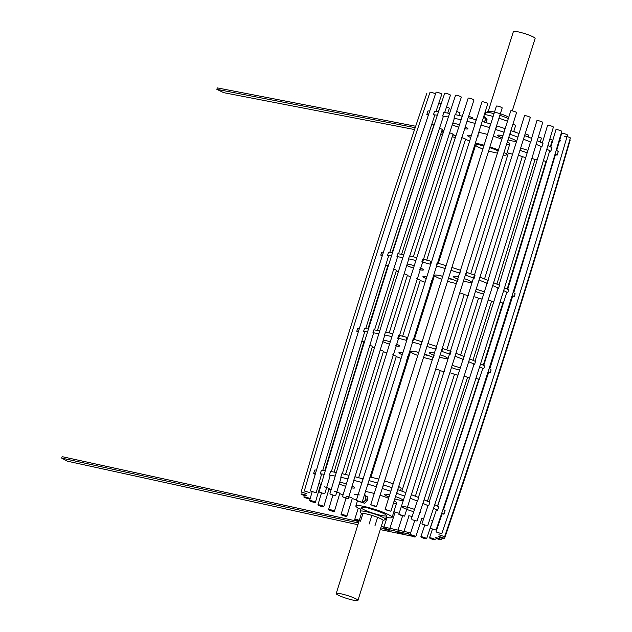 <?xml version="1.0" encoding="UTF-8"?>
<svg xmlns="http://www.w3.org/2000/svg" width="632" height="632" viewBox="0 0 632 632"><rect width="100%" height="100%" fill="white"/><g stroke="black" fill="none" stroke-linecap="round" stroke-linejoin="round"><path stroke-width="0.95" d="M481.987 145.155L480.644 145.21M367.634 507.82L366.299 507.875M485.218 114.621L485.818 112.717A13.288 1.738 17.5 0 1 486 112.535A13.288 1.738 17.5 0 1 494.027 113.626M499.857 115.324A13.288 1.738 17.5 0 1 508.349 118.619M507.733 116.659A11.392 1.493 -162.5 0 0 496.507 112.615A11.392 1.493 -162.5 0 0 488.354 111.335L486 112.535M488.228 111.398L513.389 31.6A11.392 1.493 17.5 0 1 521.005 32.532A11.392 1.493 17.5 0 1 532.918 36.767A11.392 1.493 17.5 0 1 535.122 38.449L512.283 110.869M383.095 520.602L385.322 519.465A13.288 1.738 -162.5 0 0 385.504 519.283A13.288 1.738 -162.5 0 0 382.945 517.316A13.288 1.738 -162.5 0 0 369.033 512.378A13.288 1.738 -162.5 0 0 360.153 511.288A13.288 1.738 -162.5 0 0 360.193 511.541L361.37 513.745M336.208 593.551L361.393 513.658A11.392 1.493 17.5 0 1 369.009 514.582A11.392 1.493 17.5 0 1 380.93 518.817A11.392 1.493 17.5 0 1 383.126 520.507L357.933 600.4A11.392 1.493 -162.5 0 0 347.521 595.557A11.392 1.493 -162.5 0 0 336.208 593.551A11.392 1.493 -162.5 0 0 338.404 595.233A11.392 1.493 -162.5 0 0 350.326 599.468A11.392 1.493 -162.5 0 0 357.933 600.4M366.189 507.528A3.8 2.907 116.5 0 1 364.972 507.298A3.8 2.907 116.5 0 1 364.933 507.283M480.533 144.87A3.8 2.907 116.5 0 1 479.317 144.633A3.8 2.907 116.5 0 1 479.277 144.617M363.732 507.449L362.334 506.761L368.116 507.915L369.507 508.61A13.288 1.738 -162.5 0 1 386.634 515.688A13.288 1.738 -162.5 0 1 373.441 513.35A13.288 1.738 -162.5 0 1 361.283 507.701A13.288 1.738 -162.5 0 1 363.732 507.449L363.85 507.062M386.105 517.379A18.992 2.481 -162.5 0 0 392.069 517.403A18.992 2.481 -162.5 0 0 374.705 509.329A18.992 2.481 -162.5 0 0 355.848 505.987A18.992 2.481 -162.5 0 0 359.513 508.792A18.992 2.481 -162.5 0 0 360.753 509.392M400.498 490.669L401.123 488.678A18.992 2.481 -162.5 0 0 398.776 486.561M393.223 483.978A18.992 2.481 -162.5 0 0 384.596 480.865M378.773 479.127A18.992 2.481 -162.5 0 0 369.894 477.113M478.203 144.396L478.076 144.791L476.686 144.096L483.82 145.929M489.65 147.635A13.288 1.738 17.5 0 1 498.277 150.985M497.597 153.149A13.288 1.738 17.5 0 1 488.607 150.945M482.848 148.986A13.288 1.738 17.5 0 1 475.627 145.036A13.288 1.738 17.5 0 1 478.076 144.791M513.081 123.872A18.992 2.481 17.5 0 1 515.475 126.013L513.713 131.598M484.317 114.463A18.992 2.481 17.5 0 1 493.126 116.47M498.948 118.208A18.992 2.481 17.5 0 1 507.52 121.289M504.123 152.652A18.992 2.481 17.5 0 1 506.414 154.737A18.992 2.481 17.5 0 1 503.349 155.132M475.098 146.727A18.992 2.481 17.5 0 1 474.118 146.261M475.114 143.164A18.992 2.481 17.5 0 1 484.049 145.186M489.879 146.924A18.992 2.481 17.5 0 1 498.561 150.06M362.057 502.132A3.61 2.757 -63.5 0 0 364.474 501.105L363.234 502.622L361.536 502.021M365.81 497.763L366.086 499.786L364.474 501.105A3.61 2.757 -63.5 0 0 365.81 497.763A3.61 2.757 -63.5 0 0 364.198 495.338L365.904 495.938L365.81 497.763M365.904 495.938L367.224 496.594L367.413 500.441L366.086 499.786M367.413 500.441L364.561 503.277L363.234 502.622M364.561 503.277L361.457 502.235M483.685 116.43L484.586 117.655A3.61 2.757 -63.5 0 0 483.543 116.88M484.27 122.102A3.61 2.757 -63.5 0 0 484.878 120.941L484.523 122.181M485.763 119.085L484.878 120.941A3.61 2.757 -63.5 0 0 484.586 117.655L487.09 119.74L486.055 122.632M483.78 116.406L485.107 117.07L487.09 119.74M394.194 500.892A18.992 2.481 17.5 0 1 396.596 503.04A18.992 2.481 17.5 0 1 394.961 503.514A18.992 2.481 17.5 0 1 393.388 503.42M365.28 495.022A18.992 2.481 17.5 0 1 364.467 494.643M365.438 491.491A18.992 2.481 17.5 0 1 374.255 493.489M380.077 495.227A18.992 2.481 17.5 0 1 388.641 498.316M354.22 494.493A9.591 1.256 17.5 0 1 359.332 494.951M352.103 486.079A9.591 1.256 17.5 0 1 354.694 487.849A9.591 1.256 17.5 0 1 353.865 488.094A9.591 1.256 17.5 0 1 351.574 487.825M345.68 486.324A9.591 1.256 17.5 0 1 339.202 483.954M339.747 482.161A9.591 1.256 17.5 0 1 346.407 483.93M395.569 496.602A9.591 1.256 17.5 0 1 402.758 500.165A9.591 1.256 17.5 0 1 401.928 500.402A9.591 1.256 17.5 0 1 394.818 498.956M389.059 497.013A9.591 1.256 17.5 0 1 384.469 494.398A9.591 1.256 17.5 0 1 389.739 494.896M413.747 511.683A9.591 1.256 17.5 0 1 402.284 506.809A9.591 1.256 17.5 0 1 414.497 509.408M420.059 511.928A9.591 1.256 17.5 0 1 420.572 512.576A9.591 1.256 17.5 0 1 419.767 512.813M399.148 513.263A72.917 9.535 17.5 0 1 395.166 512.189A3.231 0.419 -162.5 0 0 393.91 511.557M412.159 516.494A72.917 9.535 17.5 0 1 408.849 515.712M423.582 518.888A72.917 9.535 17.5 0 1 421.212 518.438M432.912 520.397A72.917 9.535 17.5 0 1 431.696 520.231M439.714 520.973A3.231 0.419 -162.5 0 0 439.185 520.784M447.432 517.292L448.293 514.551M441.871 512.813A72.917 9.535 17.5 0 1 443.948 514.187A3.231 0.419 -162.5 0 0 442.021 513.982A3.231 0.419 -162.5 0 0 442.044 514.069M443.948 514.187L445.078 510.601A72.917 9.535 -162.5 0 0 443.056 509.258M433.536 508.247A72.917 9.535 17.5 0 1 437.597 510.348A3.231 0.419 -162.5 0 0 436.238 510.277A3.231 0.419 -162.5 0 0 436.278 510.372M437.597 510.348L438.727 506.753A72.917 9.535 -162.5 0 0 434.721 504.684M422.879 503.372A72.917 9.535 17.5 0 1 428.662 505.932A3.231 0.419 -162.5 0 0 427.801 505.956A3.231 0.419 -162.5 0 0 427.856 506.074M428.662 505.932L429.799 502.345A72.917 9.535 -162.5 0 0 424.048 499.801M410.389 498.324A72.917 9.535 17.5 0 1 417.539 501.144A3.231 0.419 -162.5 0 0 417.073 501.216A3.231 0.419 -162.5 0 0 417.144 501.35M417.539 501.144L418.676 497.558A72.917 9.535 -162.5 0 0 411.551 494.745M396.612 493.347A3.231 0.419 -162.5 0 0 396.73 493.331A72.917 9.535 17.5 0 1 404.709 496.191A3.231 0.419 -162.5 0 0 404.527 496.27A3.231 0.419 -162.5 0 0 404.622 496.42M404.709 496.191L405.839 492.604A72.917 9.535 -162.5 0 0 397.86 489.745A3.231 0.419 17.5 0 1 397.757 489.753M396.73 493.331L397.86 489.745M382.155 488.615A3.231 0.419 -162.5 0 0 382.36 488.56A72.917 9.535 17.5 0 1 390.734 491.285A3.231 0.419 -162.5 0 0 390.702 491.325A3.231 0.419 -162.5 0 0 390.821 491.498M390.734 491.285L391.864 487.699A72.917 9.535 -162.5 0 0 383.498 484.965A3.231 0.419 17.5 0 1 383.284 485.028M382.36 488.56L383.498 484.965M367.666 484.317A3.231 0.419 -162.5 0 0 367.848 484.238A3.231 0.419 -162.5 0 0 367.832 484.167A72.917 9.535 17.5 0 1 376.222 486.648A3.231 0.419 -162.5 0 0 376.356 486.79M376.222 486.648L377.351 483.053A72.917 9.535 -162.5 0 0 368.962 480.573L367.832 484.167M353.77 480.628A3.231 0.419 -162.5 0 0 353.928 480.557A3.231 0.419 -162.5 0 0 353.762 480.344A72.917 9.535 17.5 0 1 361.812 482.477A3.231 0.419 -162.5 0 0 361.86 482.516M361.812 482.477L362.942 478.882A72.917 9.535 -162.5 0 0 354.9 476.757L353.762 480.344M349.038 475.311A72.917 9.535 -162.5 0 0 341.912 473.676L340.774 477.271A72.917 9.535 17.5 0 1 347.94 478.906M341.083 477.713A3.231 0.419 -162.5 0 0 341.209 477.65A3.231 0.419 -162.5 0 0 340.774 477.271M336.303 472.523A72.917 9.535 -162.5 0 0 330.576 471.48L329.438 475.074A72.917 9.535 17.5 0 1 335.213 476.117M330.149 475.706A3.231 0.419 -162.5 0 0 330.252 475.643A3.231 0.419 -162.5 0 0 329.438 475.074M325.306 470.69A72.917 9.535 -162.5 0 0 321.38 470.255L320.242 473.842A72.917 9.535 17.5 0 1 324.232 474.292M321.459 474.687A3.231 0.419 -162.5 0 0 321.546 474.624A3.231 0.419 -162.5 0 0 320.242 473.842M316.506 470.003A72.917 9.535 -162.5 0 0 314.728 470.058L313.598 473.644A72.917 9.535 17.5 0 1 315.447 473.597M315.218 474.379A3.231 0.419 -162.5 0 0 313.598 473.644M320.653 484.452A3.231 0.419 -162.5 0 0 320.74 484.389A3.231 0.419 -162.5 0 0 318.899 483.401M321.001 485.178A72.917 9.535 17.5 0 1 320.511 484.918M329.067 488.773A3.231 0.419 -162.5 0 0 329.177 488.71A3.231 0.419 -162.5 0 0 327.534 487.793A3.231 0.419 -162.5 0 0 324.255 486.814M331.057 489.966A72.917 9.535 17.5 0 1 328.988 489.042M339.771 493.513A3.231 0.419 -162.5 0 0 339.905 493.442A3.231 0.419 -162.5 0 0 337.97 492.415A3.231 0.419 -162.5 0 0 334.51 491.467M343.05 494.967A72.917 9.535 17.5 0 1 339.732 493.639M352.285 498.466A3.231 0.419 -162.5 0 0 352.451 498.395A3.231 0.419 -162.5 0 0 350.215 497.258A3.231 0.419 -162.5 0 0 346.684 496.373M356.456 499.991A72.917 9.535 17.5 0 1 352.285 498.474M507.48 141.86A18.992 2.481 17.5 0 1 509.811 143.97A18.992 2.481 17.5 0 1 508.175 144.444A18.992 2.481 17.5 0 1 506.706 144.357M478.495 135.951A18.992 2.481 17.5 0 1 477.563 135.509M478.558 132.404A18.992 2.481 17.5 0 1 487.454 134.419M493.276 136.156A18.992 2.481 17.5 0 1 501.919 139.269M470.563 137.436A9.591 1.256 17.5 0 1 467.435 135.422A9.591 1.256 17.5 0 1 471.164 135.572M465.192 126.953A9.591 1.256 17.5 0 1 467.909 128.778A9.591 1.256 17.5 0 1 467.08 129.015A9.591 1.256 17.5 0 1 464.615 128.715M458.721 127.198A9.591 1.256 17.5 0 1 452.22 124.788M452.788 123.05A9.591 1.256 17.5 0 1 459.496 124.812M508.823 137.547A9.591 1.256 17.5 0 1 515.973 141.094A9.591 1.256 17.5 0 1 515.151 141.331A9.591 1.256 17.5 0 1 508.089 139.901M502.329 137.966A9.591 1.256 17.5 0 1 497.684 135.327A9.591 1.256 17.5 0 1 502.993 135.833M527.262 152.691A9.591 1.256 17.5 0 1 520.223 150.4M520.879 148.259A9.591 1.256 17.5 0 1 527.949 150.416M533.503 153.031A9.591 1.256 17.5 0 1 533.787 153.505A9.591 1.256 17.5 0 1 533.297 153.726M512.671 154.271A72.917 9.535 17.5 0 1 508.381 153.118A3.231 0.419 -162.5 0 0 507.125 152.486M525.792 157.518A72.917 9.535 17.5 0 1 522.072 156.641A3.231 0.419 -162.5 0 0 518.69 155.369M537.271 159.904A72.917 9.535 17.5 0 1 534.427 159.359A3.231 0.419 -162.5 0 0 531.875 158.411M546.577 161.381A72.917 9.535 17.5 0 1 544.918 161.16A3.231 0.419 -162.5 0 0 543.402 160.599M553.292 161.966A72.917 9.535 17.5 0 1 553.079 161.958A3.231 0.419 -162.5 0 0 552.779 161.847M555.165 153.789A72.917 9.535 17.5 0 1 557.163 155.117A3.231 0.419 -162.5 0 0 555.236 154.911A3.231 0.419 -162.5 0 0 555.323 155.061M557.163 155.117L558.293 151.522A72.917 9.535 -162.5 0 0 556.239 150.163M546.814 149.207A72.917 9.535 17.5 0 1 550.812 151.269A3.231 0.419 -162.5 0 0 549.453 151.198A3.231 0.419 -162.5 0 0 549.548 151.356M550.812 151.269L551.941 147.683A72.917 9.535 -162.5 0 0 547.889 145.589M536.141 144.317A72.917 9.535 17.5 0 1 541.877 146.861A3.231 0.419 -162.5 0 0 541.016 146.885A3.231 0.419 -162.5 0 0 541.118 147.043M541.877 146.861L543.014 143.274A72.917 9.535 -162.5 0 0 537.232 140.715M523.636 139.261A72.917 9.535 17.5 0 1 530.754 142.074A3.231 0.419 -162.5 0 0 530.288 142.145A3.231 0.419 -162.5 0 0 530.398 142.319M530.754 142.074L531.891 138.487A72.917 9.535 -162.5 0 0 524.742 135.659M509.842 134.268A3.231 0.419 -162.5 0 0 509.945 134.261A72.917 9.535 17.5 0 1 517.924 137.12A3.231 0.419 -162.5 0 0 517.742 137.199A3.231 0.419 -162.5 0 0 517.861 137.373M517.924 137.12L519.062 133.526A72.917 9.535 -162.5 0 0 511.075 130.674A3.231 0.419 17.5 0 1 510.956 130.682M509.945 134.261L511.075 130.674M495.369 129.544A3.231 0.419 -162.5 0 0 495.575 129.489A72.917 9.535 17.5 0 1 503.949 132.214A3.231 0.419 -162.5 0 0 503.917 132.254A3.231 0.419 -162.5 0 0 504.052 132.436M503.949 132.214L505.079 128.628A72.917 9.535 -162.5 0 0 496.713 125.894A3.231 0.419 17.5 0 1 496.499 125.958M495.575 129.489L496.713 125.894M480.857 125.247A3.231 0.419 -162.5 0 0 481.063 125.168A3.231 0.419 -162.5 0 0 481.047 125.089A72.917 9.535 17.5 0 1 489.437 127.577A3.231 0.419 -162.5 0 0 489.571 127.719M489.437 127.577L490.566 123.983A72.917 9.535 -162.5 0 0 482.177 121.502L481.047 125.089M466.945 121.557A3.231 0.419 -162.5 0 0 467.143 121.486A3.231 0.419 -162.5 0 0 466.977 121.273A72.917 9.535 17.5 0 1 475.027 123.398A3.231 0.419 -162.5 0 0 475.059 123.43M475.027 123.398L476.157 119.811A72.917 9.535 -162.5 0 0 468.114 117.686L466.977 121.273M462.284 116.241A72.917 9.535 -162.5 0 0 455.127 114.605L453.989 118.2A72.917 9.535 17.5 0 1 461.123 119.827M454.242 118.65A3.231 0.419 -162.5 0 0 454.424 118.571A3.231 0.419 -162.5 0 0 453.989 118.2M449.557 113.46A72.917 9.535 -162.5 0 0 443.79 112.409L442.653 115.996A72.917 9.535 17.5 0 1 448.372 117.039M443.301 116.644A3.231 0.419 -162.5 0 0 443.467 116.565A3.231 0.419 -162.5 0 0 442.653 115.996M438.561 111.627A72.917 9.535 -162.5 0 0 434.595 111.185L433.457 114.771A72.917 9.535 17.5 0 1 437.368 115.206M434.595 115.624A3.231 0.419 -162.5 0 0 434.761 115.553A3.231 0.419 -162.5 0 0 433.457 114.771M429.76 110.932A72.917 9.535 -162.5 0 0 427.943 110.979L426.813 114.574A72.917 9.535 17.5 0 1 428.559 114.526M428.314 115.237A3.231 0.419 -162.5 0 0 426.813 114.574M433.789 125.389A3.231 0.419 -162.5 0 0 433.955 125.318A3.231 0.419 -162.5 0 0 431.727 124.188M442.21 129.71A3.231 0.419 -162.5 0 0 442.392 129.631A3.231 0.419 -162.5 0 0 439.438 128.256M443.869 130.713A72.917 9.535 17.5 0 1 442.139 129.939M452.931 134.45A3.231 0.419 -162.5 0 0 453.12 134.371A3.231 0.419 -162.5 0 0 449.581 132.823M455.941 135.762A72.917 9.535 17.5 0 1 452.899 134.545M469.473 140.849A72.917 9.535 17.5 0 1 465.484 139.395A3.231 0.419 -162.5 0 0 465.666 139.324A3.231 0.419 -162.5 0 0 461.716 137.657M465.539 139.419L426.703 260.131M417.333 352.063A13.288 1.738 -162.5 0 0 418.621 352.569M424.372 354.528A13.288 1.738 -162.5 0 0 429.989 356.053M432.746 359.648A13.288 1.738 17.5 0 1 423.472 357.396M417.713 355.437A13.288 1.738 17.5 0 1 410.531 351.503A13.288 1.738 17.5 0 1 418.676 352.395M424.514 354.094A13.288 1.738 17.5 0 1 433.41 357.57M408.778 357.072A9.591 1.256 17.5 0 1 407.45 356.661M401.747 354.536A9.591 1.256 17.5 0 1 398.934 352.664A9.591 1.256 17.5 0 1 402.308 352.743M408.201 354.268A9.591 1.256 17.5 0 1 409.528 354.694M396.011 343.887A9.591 1.256 17.5 0 1 399.408 346.02A9.591 1.256 17.5 0 1 398.587 346.257A9.591 1.256 17.5 0 1 395.411 345.815M389.541 344.219A9.591 1.256 17.5 0 1 382.779 341.572M383.229 340.119A9.591 1.256 17.5 0 1 390.292 341.825M440.63 354.892A9.591 1.256 17.5 0 1 447.48 358.336A9.591 1.256 17.5 0 1 446.65 358.573A9.591 1.256 17.5 0 1 439.888 357.222M434.121 355.31A9.591 1.256 17.5 0 1 429.191 352.569A9.591 1.256 17.5 0 1 434.808 353.146M459.63 370.155A9.591 1.256 17.5 0 1 452.275 367.856M452.978 365.644A9.591 1.256 17.5 0 1 460.325 367.982M407.766 360.28A3.231 0.419 -162.5 0 0 406.431 359.892M444.62 371.869A74.623 9.757 17.5 0 1 440.212 370.684A3.231 0.419 -162.5 0 0 436.119 369.127M458.018 375.187A74.623 9.757 17.5 0 1 454.218 374.294A3.231 0.419 -162.5 0 0 450.648 372.975M469.766 377.636A74.623 9.757 17.5 0 1 466.874 377.083A3.231 0.419 -162.5 0 0 464.117 376.08M479.34 379.161A74.623 9.757 17.5 0 1 477.618 378.931A3.231 0.419 -162.5 0 0 475.936 378.315M486.277 379.761A74.623 9.757 17.5 0 1 485.984 379.753A3.231 0.419 -162.5 0 0 485.574 379.595M488.196 371.418A74.623 9.757 17.5 0 1 490.227 372.769A3.231 0.419 -162.5 0 0 488.299 372.564A3.231 0.419 -162.5 0 0 488.504 372.809M490.227 372.769L491.127 369.894A74.623 9.757 -162.5 0 0 489.113 368.551M479.641 366.718A74.623 9.757 17.5 0 1 483.741 368.835A3.231 0.419 -162.5 0 0 482.382 368.764A3.231 0.419 -162.5 0 0 482.587 369.009M483.741 368.835L484.649 365.968A74.623 9.757 -162.5 0 0 480.549 363.85M468.699 361.702A74.623 9.757 17.5 0 1 474.608 364.324A3.231 0.419 -162.5 0 0 473.747 364.348A3.231 0.419 -162.5 0 0 473.945 364.577M474.608 364.324L475.517 361.449A74.623 9.757 -162.5 0 0 469.608 358.834M455.877 356.519A74.623 9.757 17.5 0 1 463.232 359.426A3.231 0.419 -162.5 0 0 462.766 359.497A3.231 0.419 -162.5 0 0 462.948 359.727M463.232 359.426L464.141 356.551A74.623 9.757 -162.5 0 0 456.786 353.651M441.736 351.392A3.231 0.419 -162.5 0 0 441.808 351.384A74.623 9.757 17.5 0 1 450.11 354.355A3.231 0.419 -162.5 0 0 449.929 354.433A3.231 0.419 -162.5 0 0 450.095 354.647M450.11 354.355L451.019 351.487A74.623 9.757 -162.5 0 0 442.708 348.508A3.231 0.419 17.5 0 1 442.645 348.516M441.808 351.384L442.708 348.508M426.884 346.557A3.231 0.419 -162.5 0 0 427.106 346.494A74.623 9.757 17.5 0 1 435.811 349.338A3.231 0.419 -162.5 0 0 435.78 349.37A3.231 0.419 -162.5 0 0 435.938 349.575M435.811 349.338L436.72 346.462A74.623 9.757 -162.5 0 0 428.006 343.626A3.231 0.419 17.5 0 1 427.793 343.682M427.106 346.494L428.006 343.626M412.001 342.157A3.231 0.419 -162.5 0 0 412.246 342.078A3.231 0.419 -162.5 0 0 412.23 341.999A74.623 9.757 17.5 0 1 420.959 344.582A3.231 0.419 -162.5 0 0 421.094 344.724M420.959 344.582L421.868 341.715A74.623 9.757 -162.5 0 0 413.138 339.131L412.23 341.999M397.733 338.389A3.231 0.419 -162.5 0 0 397.994 338.31A3.231 0.419 -162.5 0 0 397.836 338.096A74.623 9.757 17.5 0 1 406.21 340.308A3.231 0.419 -162.5 0 0 406.21 340.316M406.21 340.308L407.111 337.441A74.623 9.757 -162.5 0 0 398.745 335.221L397.836 338.096M392.812 333.759A74.623 9.757 -162.5 0 0 385.457 332.077L384.556 334.952A74.623 9.757 17.5 0 1 391.911 336.635M384.698 335.41A3.231 0.419 -162.5 0 0 384.983 335.331A3.231 0.419 -162.5 0 0 384.556 334.952M379.745 330.899A74.623 9.757 -162.5 0 0 373.868 329.833L372.959 332.709A74.623 9.757 17.5 0 1 378.845 333.775M373.48 333.356A3.231 0.419 -162.5 0 0 373.773 333.277A3.231 0.419 -162.5 0 0 372.959 332.709M368.464 329.027A74.623 9.757 -162.5 0 0 364.467 328.585L363.558 331.46A74.623 9.757 17.5 0 1 367.563 331.903M364.553 332.321A3.231 0.419 -162.5 0 0 364.862 332.235A3.231 0.419 -162.5 0 0 363.558 331.46M359.426 328.332A74.623 9.757 -162.5 0 0 357.673 328.387L356.772 331.255A74.623 9.757 17.5 0 1 358.534 331.208M358.305 331.942A3.231 0.419 -162.5 0 0 356.772 331.255M363.732 342.307A3.231 0.419 -162.5 0 0 364.032 342.228A3.231 0.419 -162.5 0 0 361.828 341.106M364.135 342.931A74.623 9.757 17.5 0 1 363.621 342.663M372.374 346.731A3.231 0.419 -162.5 0 0 372.667 346.652A3.231 0.419 -162.5 0 0 369.767 345.293M374.452 347.869A74.623 9.757 17.5 0 1 372.319 346.905M383.371 351.582A3.231 0.419 -162.5 0 0 383.648 351.495A3.231 0.419 -162.5 0 0 380.164 349.962M386.792 353.019A74.623 9.757 17.5 0 1 383.348 351.637M400.601 358.194A74.623 9.757 17.5 0 1 396.303 356.638A3.231 0.419 -162.5 0 0 396.493 356.567A3.231 0.419 -162.5 0 0 392.567 354.908M441.334 275.947A13.288 1.738 -162.5 0 0 442.621 276.445M448.372 278.404A13.288 1.738 -162.5 0 0 453.989 279.937M456.77 283.531A13.288 1.738 17.5 0 1 447.464 281.272M441.713 279.312A13.288 1.738 17.5 0 1 434.532 275.378A13.288 1.738 17.5 0 1 442.677 276.271M448.507 277.969A13.288 1.738 17.5 0 1 457.426 281.453M432.778 280.948A9.591 1.256 17.5 0 1 431.419 280.529M425.715 278.396A9.591 1.256 17.5 0 1 422.942 276.54A9.591 1.256 17.5 0 1 426.284 276.611M432.169 278.135A9.591 1.256 17.5 0 1 433.528 278.57M419.988 267.755A9.591 1.256 17.5 0 1 423.416 269.896A9.591 1.256 17.5 0 1 422.587 270.133A9.591 1.256 17.5 0 1 419.372 269.682M413.502 268.087A9.591 1.256 17.5 0 1 406.739 265.432M407.198 263.994A9.591 1.256 17.5 0 1 414.26 265.701M464.639 278.767A9.591 1.256 17.5 0 1 471.48 282.212A9.591 1.256 17.5 0 1 470.65 282.449A9.591 1.256 17.5 0 1 463.904 281.106M458.137 279.194A9.591 1.256 17.5 0 1 453.191 276.445A9.591 1.256 17.5 0 1 458.816 277.021M483.693 294.046A9.591 1.256 17.5 0 1 476.323 291.747M477.018 289.535A9.591 1.256 17.5 0 1 484.373 291.873M431.767 284.155A3.231 0.419 -162.5 0 0 430.392 283.76M468.691 295.768A74.623 9.757 17.5 0 1 464.212 294.559A3.231 0.419 -162.5 0 0 460.151 293.011M482.113 299.086A74.623 9.757 17.5 0 1 478.219 298.17A3.231 0.419 -162.5 0 0 474.711 296.866M493.868 301.535A74.623 9.757 17.5 0 1 490.874 300.958A3.231 0.419 -162.5 0 0 488.204 299.979M503.435 303.044A74.623 9.757 17.5 0 1 501.618 302.807A3.231 0.419 -162.5 0 0 500.023 302.222M510.364 303.644A74.623 9.757 17.5 0 1 509.992 303.629A3.231 0.419 -162.5 0 0 509.653 303.502M512.212 295.302A74.623 9.757 17.5 0 1 514.227 296.645A3.231 0.419 -162.5 0 0 512.299 296.44A3.231 0.419 -162.5 0 0 512.52 296.692M514.227 296.645L515.127 293.769A74.623 9.757 -162.5 0 0 513.105 292.426M503.649 290.602A74.623 9.757 17.5 0 1 507.741 292.711A3.231 0.419 -162.5 0 0 506.382 292.64A3.231 0.419 -162.5 0 0 506.603 292.893M507.741 292.711L508.649 289.843A74.623 9.757 -162.5 0 0 504.549 287.726M492.707 285.585A74.623 9.757 17.5 0 1 498.616 288.2A3.231 0.419 -162.5 0 0 497.747 288.224A3.231 0.419 -162.5 0 0 497.953 288.461M498.616 288.2L499.517 285.332A74.623 9.757 -162.5 0 0 493.608 282.709M479.886 280.403A74.623 9.757 17.5 0 1 487.24 283.302A3.231 0.419 -162.5 0 0 486.774 283.373A3.231 0.419 -162.5 0 0 486.964 283.602M487.24 283.302L488.141 280.434A74.623 9.757 -162.5 0 0 480.786 277.527M465.737 275.268A3.231 0.419 -162.5 0 0 465.808 275.26A74.623 9.757 17.5 0 1 474.111 278.23A3.231 0.419 -162.5 0 0 473.929 278.309A3.231 0.419 -162.5 0 0 474.103 278.53M474.111 278.23L475.019 275.362A74.623 9.757 -162.5 0 0 466.708 272.384A3.231 0.419 17.5 0 1 466.645 272.392M465.808 275.26L466.708 272.384M450.885 270.433A3.231 0.419 -162.5 0 0 451.106 270.37A74.623 9.757 17.5 0 1 459.812 273.214A3.231 0.419 -162.5 0 0 459.788 273.245A3.231 0.419 -162.5 0 0 459.938 273.451M459.812 273.214L460.72 270.338A74.623 9.757 -162.5 0 0 452.006 267.502A3.231 0.419 17.5 0 1 451.793 267.557M451.106 270.37L452.006 267.502M436.001 266.033A3.231 0.419 -162.5 0 0 436.254 265.954A3.231 0.419 -162.5 0 0 436.23 265.875A74.623 9.757 17.5 0 1 444.96 268.466A3.231 0.419 -162.5 0 0 445.094 268.6M444.96 268.466L445.868 265.59A74.623 9.757 -162.5 0 0 437.139 263.007L436.23 265.875M430.21 264.192L431.111 261.316A3.231 0.419 17.5 0 1 431.111 261.316A74.623 9.757 -162.5 0 0 422.745 259.104L421.836 261.972A74.623 9.757 17.5 0 1 430.21 264.192M416.82 257.635A74.623 9.757 -162.5 0 0 409.465 255.96L408.556 258.828A74.623 9.757 17.5 0 1 415.911 260.51M408.691 259.286A3.231 0.419 -162.5 0 0 408.983 259.207A3.231 0.419 -162.5 0 0 408.556 258.828M403.753 254.783A74.623 9.757 -162.5 0 0 397.868 253.708L396.959 256.584A74.623 9.757 17.5 0 1 402.837 257.651M397.465 257.232A3.231 0.419 -162.5 0 0 397.773 257.153A3.231 0.419 -162.5 0 0 396.959 256.584M392.472 252.903A74.623 9.757 -162.5 0 0 388.467 252.46L387.566 255.336A74.623 9.757 17.5 0 1 391.556 255.778M388.538 256.197A3.231 0.419 -162.5 0 0 388.862 256.118A3.231 0.419 -162.5 0 0 387.566 255.336M383.434 252.208A74.623 9.757 -162.5 0 0 381.681 252.263L380.772 255.131A74.623 9.757 17.5 0 1 382.518 255.083M382.289 255.802A3.231 0.419 -162.5 0 0 380.772 255.131M387.716 266.183A3.231 0.419 -162.5 0 0 388.04 266.104A3.231 0.419 -162.5 0 0 385.749 264.95M388.056 266.767A74.623 9.757 17.5 0 1 387.606 266.53M396.367 270.607A3.231 0.419 -162.5 0 0 396.675 270.528A3.231 0.419 -162.5 0 0 393.673 269.137M398.373 271.705A74.623 9.757 17.5 0 1 396.311 270.78M407.363 275.457A3.231 0.419 -162.5 0 0 407.648 275.37A3.231 0.419 -162.5 0 0 404.077 273.814M410.729 276.863A74.623 9.757 17.5 0 1 407.34 275.512M424.562 282.062A74.623 9.757 17.5 0 1 420.304 280.513A3.231 0.419 -162.5 0 0 420.493 280.442A3.231 0.419 -162.5 0 0 416.496 278.767M324.066 493.679L319.002 491.941L324.066 493.679M319.002 491.941C358.589 358.028 400.49 225.142 444.699 93.267A3.042 0.442 18.5 0 1 447.725 93.812A3.042 0.442 18.5 0 1 450.466 95.195L444.659 112.551M315.787 492.715L310.359 490.946L315.787 492.715M310.359 490.946C349.551 356.977 391.453 224.083 436.064 92.248A3.042 0.435 18.7 0 1 439.074 92.817A3.042 0.435 18.7 0 1 441.815 94.2L436.041 111.327M309.996 492.731L304.316 490.969L309.996 492.731M304.316 490.969C343.239 357.001 385.141 224.099 430.021 92.264A3.042 0.419 18.8 0 1 433.038 92.849A3.042 0.419 18.8 0 1 435.78 94.223M306.962 493.734L301.14 492.012L306.962 493.734M306.797 495.67A3.042 0.403 -163.8 0 0 303.81 494.437A3.042 0.403 -163.8 0 0 300.974 494.042A3.042 0.403 -163.8 0 0 303.779 495.275A3.042 0.403 -163.8 0 0 306.812 495.733A3.042 0.403 -163.8 0 0 306.797 495.67M309.522 498.466A3.042 0.419 -163.8 0 0 306.362 497.258A3.042 0.419 -163.8 0 0 303.818 496.957A3.042 0.419 -163.8 0 0 306.623 498.206A3.042 0.419 -163.8 0 0 309.656 498.648A3.042 0.419 -163.8 0 0 309.522 498.466M315.02 501.998A3.042 0.435 -163.7 0 0 311.797 500.852A3.042 0.435 -163.7 0 0 309.554 500.631A3.042 0.435 -163.7 0 0 312.35 501.903A3.042 0.435 -163.7 0 0 315.384 502.337A3.042 0.435 -163.7 0 0 315.02 501.998M438.908 102.803L441.018 103.885L438.418 111.603M323.039 506.098A3.042 0.442 -163.5 0 0 319.879 505.047A3.042 0.442 -163.5 0 0 317.928 504.905A3.042 0.442 -163.5 0 0 320.716 506.192A3.042 0.442 -163.5 0 0 323.758 506.635A3.042 0.442 -163.5 0 0 323.039 506.098M446.563 106.848L449.392 108.159L447.74 113.112M333.238 510.601A3.042 0.458 -163.3 0 0 330.244 509.676A3.042 0.458 -163.3 0 0 328.577 509.597A3.042 0.458 -163.3 0 0 331.358 510.901A3.042 0.458 -163.3 0 0 334.399 511.343A3.042 0.458 -163.3 0 0 333.238 510.601M456.636 111.382L460.041 112.852L459.164 115.506M345.167 515.309A3.042 0.466 -163 0 0 341.035 514.495A3.042 0.466 -163 0 0 343.8 515.823A3.042 0.466 -163 0 0 346.842 516.265A3.042 0.466 -163 0 0 345.167 515.309M468.691 116.185L472.491 117.75L472.175 118.737M359.276 520.373A3.042 0.466 -162.7 0 0 358.305 520.01A3.042 0.466 -162.7 0 0 354.75 519.386A3.042 0.466 -162.7 0 0 356.108 520.231A3.042 0.466 -162.7 0 0 359.039 521.139M385.891 528.589A3.042 0.466 -162.2 0 0 383.545 528.312A3.042 0.466 -162.2 0 0 386.294 529.687A3.042 0.466 -162.2 0 0 389.328 530.169A3.042 0.466 -162.2 0 0 385.891 528.589M513.919 130.958L515.009 131.567M399.124 532.089A3.042 0.458 -161.9 0 0 397.37 531.954A3.042 0.458 -161.9 0 0 400.111 533.337A3.042 0.458 -161.9 0 0 403.145 533.842A3.042 0.458 -161.9 0 0 399.124 532.089M525.311 133.802L528.826 135.209L528.273 137.033M411.219 534.854A3.042 0.45 -161.7 0 0 409.986 534.83A3.042 0.45 -161.7 0 0 412.728 536.212A3.042 0.45 -161.7 0 0 415.753 536.742A3.042 0.45 -161.7 0 0 414.268 535.817A3.042 0.45 -161.7 0 0 411.219 534.854M538.409 136.82L541.45 138.084L540.265 142.034M421.631 536.766A3.042 0.442 -161.5 0 0 420.857 536.805A3.042 0.442 -161.5 0 0 423.598 538.195A3.042 0.442 -161.5 0 0 426.624 538.741A3.042 0.442 -161.5 0 0 424.862 537.713A3.042 0.442 -161.5 0 0 421.631 536.766M549.864 138.977L552.321 140.067L550.322 146.822M429.91 537.729A3.042 0.435 -161.3 0 0 429.507 537.808A3.042 0.435 -161.3 0 0 432.241 539.191A3.042 0.435 -161.3 0 0 435.258 539.752A3.042 0.435 -161.3 0 0 433.212 538.622A3.042 0.435 -161.3 0 0 429.91 537.729M559.178 140.185L560.963 141.062M435.693 537.713A3.042 0.419 -161.2 0 0 435.543 537.785A3.042 0.419 -161.2 0 0 438.284 539.159A3.042 0.419 -161.2 0 0 441.294 539.744A3.042 0.419 -161.2 0 0 438.956 538.511A3.042 0.419 -161.2 0 0 435.693 537.713M438.734 536.71A3.042 0.403 -161.1 0 0 438.719 536.734A3.042 0.403 -161.1 0 0 441.468 538.101A3.042 0.403 -161.1 0 0 444.47 538.701A3.042 0.403 -161.1 0 0 441.831 537.374A3.042 0.403 -161.1 0 0 438.734 536.71M438.9 534.767L444.636 536.671L438.9 534.767M564.51 136.275A3.042 0.403 16.2 0 1 567.544 136.733A3.042 0.403 16.2 0 1 570.348 137.966C531.575 271.792 489.674 404.693 444.636 536.671M436.167 531.978L441.792 533.756L436.167 531.978M556.681 150.44L561.666 133.352A3.042 0.419 16.2 0 1 564.7 133.802A3.042 0.419 16.2 0 1 567.504 135.05C528.597 268.75 486.695 401.644 441.792 533.756M430.676 528.447L436.064 530.066L430.676 528.447M550.812 147.082L555.939 129.671A3.042 0.435 16.3 0 1 558.972 130.105A3.042 0.435 16.3 0 1 561.769 131.377C522.601 264.903 480.699 397.797 436.064 530.066M422.658 524.339L427.69 525.769L422.658 524.339M542.335 142.958L547.565 125.373A3.042 0.442 16.5 0 1 550.606 125.808A3.042 0.442 16.5 0 1 553.395 127.103C513.856 260.423 471.954 393.317 427.69 525.769M412.459 519.836L417.049 521.06L412.459 519.836M531.591 138.361L536.923 120.665A3.042 0.458 16.7 0 1 539.965 121.099A3.042 0.458 16.7 0 1 542.746 122.41C502.724 255.518 460.823 388.396 417.049 521.06M400.53 515.135L404.606 516.139L398.824 514.258L400.53 515.135M519.038 133.526L524.481 115.735A3.042 0.466 17 0 1 527.523 116.185A3.042 0.466 17 0 1 530.288 117.513L404.606 516.139M387.392 510.435L390.9 511.217L385.109 509.36L387.392 510.435M385.109 509.36L510.774 110.821A3.042 0.466 17.3 0 1 513.808 111.272A3.042 0.466 17.3 0 1 516.573 112.622L390.9 511.217M373.615 505.94L376.522 506.509L370.731 504.692L373.615 505.94M370.731 504.692L496.397 106.113A3.042 0.466 17.5 0 1 499.438 106.587A3.042 0.466 17.5 0 1 502.195 107.946L376.522 506.509M359.805 501.855L362.12 502.235L356.314 500.441L359.805 501.855M356.314 500.441L481.995 101.839A3.042 0.466 17.8 0 1 485.028 102.321A3.042 0.466 17.8 0 1 487.778 103.695L362.12 502.235M346.565 498.348L348.303 498.561L342.489 496.799L346.565 498.348M342.489 496.799C383.142 363.123 425.036 230.245 468.178 98.165A3.042 0.458 18.1 0 1 471.211 98.671A3.042 0.458 18.1 0 1 473.953 100.054L468.201 117.702M334.478 495.583L329.872 493.924L334.478 495.583M329.872 493.924C369.949 360.106 411.851 227.22 455.569 95.266A3.042 0.45 18.3 0 1 458.595 95.795A3.042 0.45 18.3 0 1 461.336 97.178L455.546 114.7M455.388 137.46L452.149 136.828M442.479 134.964L440.591 134.6M414.56 129.56L223.681 92.659L216.847 89.333L415.192 127.68M415.682 126.25L217.297 87.895L216.847 89.333M441.215 132.712L443.103 133.076M452.765 134.94L454.929 135.359M441.697 131.282L443.569 131.638M414.355 536.671L380.259 529.608M357.91 524.718L67.458 461.194L61.652 458.082L358.455 522.988M358.905 521.558L62.102 456.644L61.652 458.082M380.804 527.878L383.648 528.502M388.569 529.577L408.43 533.922L410.01 534.767M381.254 526.44L408.88 532.484L408.43 533.922M412.657 536.189L414.237 537.034M408.88 532.484L410.484 533.345M385.504 519.283L386.634 515.688M360.153 511.288L361.283 507.701M370.873 477.279L410.531 351.503M414.323 339.471L434.532 275.378M438.324 263.347L475.627 145.036M357.404 501.05L355.848 505.987M396.596 503.04L392.069 517.403M506.414 154.737L509.811 143.97M324.824 493.663L330.204 475.525M331.373 471.614L373.575 333.04M374.539 329.951L397.567 256.908M398.555 253.827L443.372 116.406M316.19 492.652L321.506 474.529M322.731 470.39L364.648 331.998M365.675 328.703L388.641 255.865M389.691 252.579L434.674 115.403M301.14 492.012C339.921 358.091 381.831 225.19 426.853 93.307M309.554 500.631L312.145 491.822M315.384 502.337L320.701 484.286M324.745 470.619L363.827 341.991M367.887 328.956L387.819 265.859M391.99 252.84L433.86 125.16M317.928 504.905L321.459 493.031M323.758 506.635L329.122 488.591M334.052 472.096L372.477 346.415M377.454 330.465L396.469 270.283M401.557 254.364L442.289 129.473M328.577 509.597L332.914 495.188M334.399 511.343L339.834 493.308M345.53 474.482L383.466 351.274M389.209 332.914L407.458 275.141M413.304 256.813L453.01 134.205M341.035 514.495L346.012 498.206M346.842 516.265L352.356 498.237M358.652 477.729L396.319 356.345M402.631 336.232L420.32 280.221M354.75 519.386L358.249 508.128M360.548 521.187L362.973 513.382M369.127 524.062L371.466 516.676M374.926 525.895L377.296 518.374M383.545 528.312L387.005 517.537M389.328 530.169L389.462 529.774M389.92 528.336L395.118 512.149M401.849 491.151L440.204 370.684M446.761 349.938L464.212 294.559M470.722 273.806L508.349 153.086M397.37 531.954L397.504 531.536M397.97 530.098L402.631 515.823M403.935 531.401L409.038 515.759M415.382 496.238L454.503 374.365M460.602 355.137L478.511 298.241M484.531 278.981L522.285 156.689M409.986 534.83L414.687 520.626M415.753 536.742L421.773 518.54M427.453 501.287L467.577 377.217M472.949 360.295L491.578 301.101M496.871 284.131L535.028 159.477M420.857 536.805L424.759 525.16M426.624 538.741L432.762 520.373M437.51 506.106L478.858 379.097M483.267 365.233L502.867 302.973M507.188 289.069L546.016 161.31M429.507 537.808L432.414 529.205M444.47 538.701C489.492 406.811 531.401 273.909 570.183 139.988M436.041 531.796L442.092 513.927M443.561 509.582L488.615 372.485M489.745 368.954L512.623 296.361M513.721 292.821L555.386 154.84M430.305 528.123L436.333 510.214M437.676 506.192L482.69 368.685M483.717 365.47L506.698 292.561M507.701 289.338L549.619 151.127M421.931 523.849L427.911 505.892M429.183 502.061L474.039 364.269M475.011 361.22L498.056 288.145M499.004 285.095L541.189 146.806M411.282 519.156L417.215 501.144M418.423 497.455L463.051 359.418M463.983 356.488L487.059 283.294M487.975 280.363L530.469 142.074M398.824 514.258L404.693 496.191M405.309 494.279L518.366 135.714M348.303 498.561L353.841 480.407M354.947 476.765L467.024 121.312M335.695 495.662L341.138 477.516M342.275 473.755L384.793 335.102M385.725 332.14L408.793 258.97M409.733 256.015L454.321 118.405"/></g></svg>
